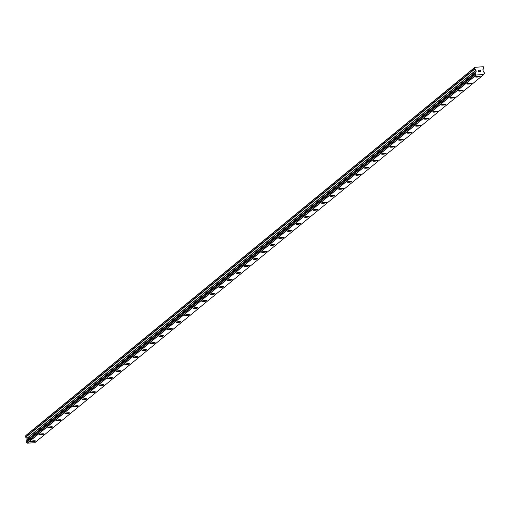 <?xml version="1.0" encoding="UTF-8"?>
<svg xmlns="http://www.w3.org/2000/svg" width="510" height="510" viewBox="0 0 510 510"><rect width="100%" height="100%" fill="white"/><g stroke="black" fill="none" stroke-linecap="round" stroke-linejoin="round"><path stroke-width="0.76" d="M35.496 440.984A2.397 0.389 -6.4 0 1 35.432 441.08A2.397 0.389 -6.4 0 1 32.876 441.66A2.397 0.389 -6.4 0 1 30.727 441.52A2.397 0.389 -6.4 0 1 30.791 441.418A2.397 0.389 -6.4 0 1 33.36 440.838A2.397 0.389 -6.4 0 1 35.496 440.984A2.397 0.389 -6.4 0 1 35.432 441.086A2.397 0.389 -6.4 0 1 32.863 441.666A2.397 0.389 -6.4 0 1 30.727 441.52M44.045 433.972A2.397 0.389 -6.4 0 1 43.987 434.067A2.397 0.389 -6.4 0 1 41.425 434.647A2.397 0.389 -6.4 0 1 39.283 434.507A2.397 0.389 -6.4 0 1 39.34 434.405A2.397 0.389 -6.4 0 1 41.909 433.825A2.397 0.389 -6.4 0 1 44.045 433.972A2.397 0.389 -6.4 0 1 43.987 434.074A2.397 0.389 -6.4 0 1 41.418 434.654A2.397 0.389 -6.4 0 1 39.283 434.507M52.6 426.959A2.397 0.389 -6.4 0 1 52.536 427.055A2.397 0.389 -6.4 0 1 49.98 427.635A2.397 0.389 -6.4 0 1 47.832 427.495A2.397 0.389 -6.4 0 1 47.895 427.393A2.397 0.389 -6.4 0 1 50.464 426.813A2.397 0.389 -6.4 0 1 52.6 426.959A2.397 0.389 -6.4 0 1 52.536 427.061A2.397 0.389 -6.4 0 1 49.967 427.641A2.397 0.389 -6.4 0 1 47.832 427.495M61.149 419.947A2.397 0.389 -6.4 0 1 61.092 420.042A2.397 0.389 -6.4 0 1 58.529 420.622A2.397 0.389 -6.4 0 1 56.387 420.482A2.397 0.389 -6.4 0 1 56.444 420.38A2.397 0.389 -6.4 0 1 59.02 419.8A2.397 0.389 -6.4 0 1 61.149 419.947A2.397 0.389 -6.4 0 1 61.092 420.049A2.397 0.389 -6.4 0 1 58.522 420.629A2.397 0.389 -6.4 0 1 56.387 420.482M69.704 412.934A2.397 0.389 -6.4 0 1 69.64 413.03A2.397 0.389 -6.4 0 1 67.084 413.61A2.397 0.389 -6.4 0 1 64.936 413.47A2.397 0.389 -6.4 0 1 64.999 413.374A2.397 0.389 -6.4 0 1 67.569 412.788A2.397 0.389 -6.4 0 1 69.704 412.941A2.397 0.389 -6.4 0 1 69.647 413.036A2.397 0.389 -6.4 0 1 67.071 413.623A2.397 0.389 -6.4 0 1 64.936 413.47M78.253 405.922A2.397 0.389 -6.4 0 1 78.196 406.017A2.397 0.389 -6.4 0 1 75.633 406.597A2.397 0.389 -6.4 0 1 73.491 406.457A2.397 0.389 -6.4 0 1 73.548 406.362A2.397 0.389 -6.4 0 1 76.124 405.775A2.397 0.389 -6.4 0 1 78.26 405.928A2.397 0.389 -6.4 0 1 78.196 406.024A2.397 0.389 -6.4 0 1 75.627 406.61A2.397 0.389 -6.4 0 1 73.491 406.457M86.808 398.909A2.397 0.389 -6.4 0 1 86.745 399.005A2.397 0.389 -6.4 0 1 84.188 399.585A2.397 0.389 -6.4 0 1 82.046 399.445A2.397 0.389 -6.4 0 1 82.104 399.349A2.397 0.389 -6.4 0 1 84.673 398.763A2.397 0.389 -6.4 0 1 86.808 398.916A2.397 0.389 -6.4 0 1 86.751 399.011A2.397 0.389 -6.4 0 1 84.175 399.598A2.397 0.389 -6.4 0 1 82.046 399.445M95.364 391.897A2.397 0.389 -6.4 0 1 95.3 391.992A2.397 0.389 -6.4 0 1 92.737 392.572A2.397 0.389 -6.4 0 1 90.595 392.432A2.397 0.389 -6.4 0 1 90.659 392.337A2.397 0.389 -6.4 0 1 93.228 391.75A2.397 0.389 -6.4 0 1 95.364 391.903A2.397 0.389 -6.4 0 1 95.3 391.999A2.397 0.389 -6.4 0 1 92.731 392.585A2.397 0.389 -6.4 0 1 90.595 392.432M103.912 384.884A2.397 0.389 -6.4 0 1 103.855 384.986A2.397 0.389 -6.4 0 1 101.292 385.566A2.397 0.389 -6.4 0 1 99.15 385.42A2.397 0.389 -6.4 0 1 99.208 385.324A2.397 0.389 -6.4 0 1 101.777 384.744A2.397 0.389 -6.4 0 1 103.912 384.891A2.397 0.389 -6.4 0 1 103.855 384.993A2.397 0.389 -6.4 0 1 101.286 385.573A2.397 0.389 -6.4 0 1 99.15 385.426M112.468 377.872A2.397 0.389 -6.4 0 1 112.404 377.974A2.397 0.389 -6.4 0 1 109.841 378.554A2.397 0.389 -6.4 0 1 107.699 378.407A2.397 0.389 -6.4 0 1 107.763 378.312A2.397 0.389 -6.4 0 1 110.332 377.731A2.397 0.389 -6.4 0 1 112.468 377.878A2.397 0.389 -6.4 0 1 112.404 377.98A2.397 0.389 -6.4 0 1 109.835 378.56A2.397 0.389 -6.4 0 1 107.699 378.414M121.017 370.859A2.397 0.389 -6.4 0 1 120.959 370.961A2.397 0.389 -6.4 0 1 118.396 371.541A2.397 0.389 -6.4 0 1 116.255 371.395A2.397 0.389 -6.4 0 1 116.312 371.299A2.397 0.389 -6.4 0 1 118.881 370.719A2.397 0.389 -6.4 0 1 121.017 370.866A2.397 0.389 -6.4 0 1 120.959 370.968A2.397 0.389 -6.4 0 1 118.39 371.548A2.397 0.389 -6.4 0 1 116.255 371.401M129.572 363.847A2.397 0.389 -6.4 0 1 129.508 363.949A2.397 0.389 -6.4 0 1 126.952 364.529A2.397 0.389 -6.4 0 1 124.803 364.382A2.397 0.389 -6.4 0 1 124.867 364.287A2.397 0.389 -6.4 0 1 127.436 363.706A2.397 0.389 -6.4 0 1 129.572 363.853A2.397 0.389 -6.4 0 1 129.508 363.955A2.397 0.389 -6.4 0 1 126.939 364.535A2.397 0.389 -6.4 0 1 124.803 364.389M138.121 356.834A2.397 0.389 -6.4 0 1 138.063 356.936A2.397 0.389 -6.4 0 1 135.501 357.516A2.397 0.389 -6.4 0 1 133.359 357.37A2.397 0.389 -6.4 0 1 133.416 357.274A2.397 0.389 -6.4 0 1 135.985 356.694A2.397 0.389 -6.4 0 1 138.121 356.841A2.397 0.389 -6.4 0 1 138.063 356.943A2.397 0.389 -6.4 0 1 135.494 357.523A2.397 0.389 -6.4 0 1 133.359 357.376M146.676 349.822A2.397 0.389 -6.4 0 1 146.612 349.924A2.397 0.389 -6.4 0 1 144.056 350.504A2.397 0.389 -6.4 0 1 141.907 350.357A2.397 0.389 -6.4 0 1 141.971 350.262A2.397 0.389 -6.4 0 1 144.54 349.681A2.397 0.389 -6.4 0 1 146.676 349.828A2.397 0.389 -6.4 0 1 146.612 349.93A2.397 0.389 -6.4 0 1 144.043 350.51A2.397 0.389 -6.4 0 1 141.907 350.364M155.225 342.809A2.397 0.389 -6.4 0 1 155.167 342.911A2.397 0.389 -6.4 0 1 152.605 343.491A2.397 0.389 -6.4 0 1 150.463 343.345A2.397 0.389 -6.4 0 1 150.52 343.249A2.397 0.389 -6.4 0 1 153.089 342.669A2.397 0.389 -6.4 0 1 155.225 342.816A2.397 0.389 -6.4 0 1 155.167 342.918A2.397 0.389 -6.4 0 1 152.598 343.498A2.397 0.389 -6.4 0 1 150.463 343.351M163.78 335.797A2.397 0.389 -6.4 0 1 163.716 335.899A2.397 0.389 -6.4 0 1 161.16 336.479A2.397 0.389 -6.4 0 1 159.012 336.332A2.397 0.389 -6.4 0 1 159.075 336.237A2.397 0.389 -6.4 0 1 161.644 335.656A2.397 0.389 -6.4 0 1 163.78 335.803A2.397 0.389 -6.4 0 1 163.716 335.905A2.397 0.389 -6.4 0 1 161.147 336.485A2.397 0.389 -6.4 0 1 159.012 336.339M172.329 328.784A2.397 0.389 -6.4 0 1 172.272 328.886A2.397 0.389 -6.4 0 1 169.709 329.466A2.397 0.389 -6.4 0 1 167.567 329.32A2.397 0.389 -6.4 0 1 167.624 329.224A2.397 0.389 -6.4 0 1 170.193 328.644A2.397 0.389 -6.4 0 1 172.329 328.791A2.397 0.389 -6.4 0 1 172.272 328.893A2.397 0.389 -6.4 0 1 169.702 329.473A2.397 0.389 -6.4 0 1 167.567 329.326M180.884 321.772A2.397 0.389 -6.4 0 1 180.82 321.874A2.397 0.389 -6.4 0 1 178.264 322.454A2.397 0.389 -6.4 0 1 176.116 322.307A2.397 0.389 -6.4 0 1 176.179 322.212A2.397 0.389 -6.4 0 1 178.749 321.631A2.397 0.389 -6.4 0 1 180.884 321.778A2.397 0.389 -6.4 0 1 180.82 321.88A2.397 0.389 -6.4 0 1 178.251 322.46A2.397 0.389 -6.4 0 1 176.116 322.314M189.433 314.766A2.397 0.389 -6.4 0 1 189.376 314.861A2.397 0.389 -6.4 0 1 186.813 315.441A2.397 0.389 -6.4 0 1 184.671 315.295A2.397 0.389 -6.4 0 1 184.728 315.199A2.397 0.389 -6.4 0 1 187.297 314.619A2.397 0.389 -6.4 0 1 189.433 314.766A2.397 0.389 -6.4 0 1 189.376 314.868A2.397 0.389 -6.4 0 1 186.807 315.448A2.397 0.389 -6.4 0 1 184.671 315.301M197.988 307.753A2.397 0.389 -6.4 0 1 197.925 307.849A2.397 0.389 -6.4 0 1 195.368 308.429A2.397 0.389 -6.4 0 1 193.22 308.282A2.397 0.389 -6.4 0 1 193.284 308.187A2.397 0.389 -6.4 0 1 195.853 307.606A2.397 0.389 -6.4 0 1 197.988 307.753A2.397 0.389 -6.4 0 1 197.925 307.855A2.397 0.389 -6.4 0 1 195.355 308.435A2.397 0.389 -6.4 0 1 193.22 308.289M206.537 300.741A2.397 0.389 -6.4 0 1 206.48 300.836A2.397 0.389 -6.4 0 1 203.917 301.416A2.397 0.389 -6.4 0 1 201.775 301.27A2.397 0.389 -6.4 0 1 201.833 301.174A2.397 0.389 -6.4 0 1 204.402 300.594A2.397 0.389 -6.4 0 1 206.537 300.741A2.397 0.389 -6.4 0 1 206.48 300.843A2.397 0.389 -6.4 0 1 203.911 301.423A2.397 0.389 -6.4 0 1 201.775 301.276M215.092 293.728A2.397 0.389 -6.4 0 1 215.029 293.824A2.397 0.389 -6.4 0 1 212.472 294.404A2.397 0.389 -6.4 0 1 210.324 294.257A2.397 0.389 -6.4 0 1 210.388 294.162A2.397 0.389 -6.4 0 1 212.957 293.581A2.397 0.389 -6.4 0 1 215.092 293.728A2.397 0.389 -6.4 0 1 215.029 293.83A2.397 0.389 -6.4 0 1 212.46 294.41A2.397 0.389 -6.4 0 1 210.324 294.264M223.641 286.716A2.397 0.389 -6.4 0 1 223.584 286.811A2.397 0.389 -6.4 0 1 221.021 287.391A2.397 0.389 -6.4 0 1 218.879 287.245A2.397 0.389 -6.4 0 1 218.937 287.149A2.397 0.389 -6.4 0 1 221.512 286.569A2.397 0.389 -6.4 0 1 223.641 286.716A2.397 0.389 -6.4 0 1 223.584 286.818A2.397 0.389 -6.4 0 1 221.015 287.398A2.397 0.389 -6.4 0 1 218.879 287.251M232.197 279.703A2.397 0.389 -6.4 0 1 232.133 279.799A2.397 0.389 -6.4 0 1 229.576 280.379A2.397 0.389 -6.4 0 1 227.428 280.239A2.397 0.389 -6.4 0 1 227.492 280.137A2.397 0.389 -6.4 0 1 230.061 279.556A2.397 0.389 -6.4 0 1 232.197 279.703A2.397 0.389 -6.4 0 1 232.139 279.805A2.397 0.389 -6.4 0 1 229.564 280.385A2.397 0.389 -6.4 0 1 227.428 280.239M240.745 272.691A2.397 0.389 -6.4 0 1 240.688 272.786A2.397 0.389 -6.4 0 1 238.125 273.366A2.397 0.389 -6.4 0 1 235.983 273.226A2.397 0.389 -6.4 0 1 236.041 273.124A2.397 0.389 -6.4 0 1 238.616 272.544A2.397 0.389 -6.4 0 1 240.752 272.691A2.397 0.389 -6.4 0 1 240.688 272.793A2.397 0.389 -6.4 0 1 238.119 273.373A2.397 0.389 -6.4 0 1 235.983 273.226M249.301 265.678A2.397 0.389 -6.4 0 1 249.237 265.774A2.397 0.389 -6.4 0 1 246.681 266.354A2.397 0.389 -6.4 0 1 244.532 266.214A2.397 0.389 -6.4 0 1 244.596 266.112A2.397 0.389 -6.4 0 1 247.165 265.531A2.397 0.389 -6.4 0 1 249.301 265.678A2.397 0.389 -6.4 0 1 249.243 265.78A2.397 0.389 -6.4 0 1 246.668 266.36A2.397 0.389 -6.4 0 1 244.539 266.214M257.85 258.666A2.397 0.389 -6.4 0 1 257.792 258.761A2.397 0.389 -6.4 0 1 255.23 259.341A2.397 0.389 -6.4 0 1 253.087 259.201A2.397 0.389 -6.4 0 1 253.151 259.099A2.397 0.389 -6.4 0 1 255.72 258.519A2.397 0.389 -6.4 0 1 257.856 258.666A2.397 0.389 -6.4 0 1 257.792 258.768A2.397 0.389 -6.4 0 1 255.223 259.348A2.397 0.389 -6.4 0 1 253.087 259.201M266.405 251.653A2.397 0.389 -6.4 0 1 266.347 251.749A2.397 0.389 -6.4 0 1 263.785 252.329A2.397 0.389 -6.4 0 1 261.643 252.189A2.397 0.389 -6.4 0 1 261.7 252.087A2.397 0.389 -6.4 0 1 264.269 251.506A2.397 0.389 -6.4 0 1 266.405 251.653A2.397 0.389 -6.4 0 1 266.347 251.755A2.397 0.389 -6.4 0 1 263.778 252.335A2.397 0.389 -6.4 0 1 261.643 252.189M274.96 244.641A2.397 0.389 -6.4 0 1 274.896 244.736A2.397 0.389 -6.4 0 1 272.334 245.316A2.397 0.389 -6.4 0 1 270.192 245.176A2.397 0.389 -6.4 0 1 270.255 245.074A2.397 0.389 -6.4 0 1 272.824 244.494A2.397 0.389 -6.4 0 1 274.96 244.641A2.397 0.389 -6.4 0 1 274.896 244.743A2.397 0.389 -6.4 0 1 272.327 245.323A2.397 0.389 -6.4 0 1 270.192 245.176M283.509 237.628A2.397 0.389 -6.4 0 1 283.452 237.724A2.397 0.389 -6.4 0 1 280.889 238.304A2.397 0.389 -6.4 0 1 278.747 238.164A2.397 0.389 -6.4 0 1 278.804 238.062A2.397 0.389 -6.4 0 1 281.373 237.481A2.397 0.389 -6.4 0 1 283.509 237.628A2.397 0.389 -6.4 0 1 283.452 237.73A2.397 0.389 -6.4 0 1 280.882 238.31A2.397 0.389 -6.4 0 1 278.747 238.164M292.064 230.616A2.397 0.389 -6.4 0 1 292 230.711A2.397 0.389 -6.4 0 1 289.438 231.291A2.397 0.389 -6.4 0 1 287.296 231.151A2.397 0.389 -6.4 0 1 287.359 231.049A2.397 0.389 -6.4 0 1 289.929 230.469A2.397 0.389 -6.4 0 1 292.064 230.616A2.397 0.389 -6.4 0 1 292 230.718A2.397 0.389 -6.4 0 1 289.431 231.298A2.397 0.389 -6.4 0 1 287.296 231.151M300.613 223.603A2.397 0.389 -6.4 0 1 300.556 223.699A2.397 0.389 -6.4 0 1 297.993 224.279A2.397 0.389 -6.4 0 1 295.851 224.139A2.397 0.389 -6.4 0 1 295.908 224.037A2.397 0.389 -6.4 0 1 298.477 223.456A2.397 0.389 -6.4 0 1 300.613 223.603A2.397 0.389 -6.4 0 1 300.556 223.705A2.397 0.389 -6.4 0 1 297.987 224.285A2.397 0.389 -6.4 0 1 295.851 224.139M309.168 216.591A2.397 0.389 -6.4 0 1 309.105 216.686A2.397 0.389 -6.4 0 1 306.548 217.266A2.397 0.389 -6.4 0 1 304.4 217.126A2.397 0.389 -6.4 0 1 304.464 217.024A2.397 0.389 -6.4 0 1 307.033 216.444A2.397 0.389 -6.4 0 1 309.168 216.591A2.397 0.389 -6.4 0 1 309.105 216.693A2.397 0.389 -6.4 0 1 306.535 217.273A2.397 0.389 -6.4 0 1 304.4 217.126M317.717 209.578A2.397 0.389 -6.4 0 1 317.66 209.674A2.397 0.389 -6.4 0 1 315.097 210.254A2.397 0.389 -6.4 0 1 312.955 210.114A2.397 0.389 -6.4 0 1 313.012 210.012A2.397 0.389 -6.4 0 1 315.582 209.431A2.397 0.389 -6.4 0 1 317.717 209.584A2.397 0.389 -6.4 0 1 317.66 209.68A2.397 0.389 -6.4 0 1 315.091 210.26A2.397 0.389 -6.4 0 1 312.955 210.114M326.272 202.566A2.397 0.389 -6.4 0 1 326.209 202.661A2.397 0.389 -6.4 0 1 323.652 203.241A2.397 0.389 -6.4 0 1 321.504 203.101A2.397 0.389 -6.4 0 1 321.568 203.005A2.397 0.389 -6.4 0 1 324.137 202.419A2.397 0.389 -6.4 0 1 326.272 202.572A2.397 0.389 -6.4 0 1 326.209 202.668A2.397 0.389 -6.4 0 1 323.64 203.254A2.397 0.389 -6.4 0 1 321.504 203.101M334.821 195.553A2.397 0.389 -6.4 0 1 334.764 195.649A2.397 0.389 -6.4 0 1 332.201 196.229A2.397 0.389 -6.4 0 1 330.059 196.089A2.397 0.389 -6.4 0 1 330.117 195.993A2.397 0.389 -6.4 0 1 332.686 195.406A2.397 0.389 -6.4 0 1 334.821 195.559A2.397 0.389 -6.4 0 1 334.764 195.655A2.397 0.389 -6.4 0 1 332.195 196.242A2.397 0.389 -6.4 0 1 330.059 196.089M343.377 188.541A2.397 0.389 -6.4 0 1 343.313 188.636A2.397 0.389 -6.4 0 1 340.756 189.216A2.397 0.389 -6.4 0 1 338.608 189.076A2.397 0.389 -6.4 0 1 338.672 188.98A2.397 0.389 -6.4 0 1 341.241 188.394A2.397 0.389 -6.4 0 1 343.377 188.547A2.397 0.389 -6.4 0 1 343.313 188.643A2.397 0.389 -6.4 0 1 340.744 189.229A2.397 0.389 -6.4 0 1 338.608 189.076M351.925 181.528A2.397 0.389 -6.4 0 1 351.868 181.63A2.397 0.389 -6.4 0 1 349.305 182.204A2.397 0.389 -6.4 0 1 347.163 182.064A2.397 0.389 -6.4 0 1 347.221 181.968A2.397 0.389 -6.4 0 1 349.79 181.388A2.397 0.389 -6.4 0 1 351.925 181.534A2.397 0.389 -6.4 0 1 351.868 181.63A2.397 0.389 -6.4 0 1 349.299 182.217A2.397 0.389 -6.4 0 1 347.163 182.064M360.481 174.516A2.397 0.389 -6.4 0 1 360.417 174.618A2.397 0.389 -6.4 0 1 357.861 175.198A2.397 0.389 -6.4 0 1 355.712 175.051A2.397 0.389 -6.4 0 1 355.776 174.955A2.397 0.389 -6.4 0 1 358.345 174.375A2.397 0.389 -6.4 0 1 360.481 174.522A2.397 0.389 -6.4 0 1 360.417 174.624A2.397 0.389 -6.4 0 1 357.848 175.204A2.397 0.389 -6.4 0 1 355.712 175.058M369.03 167.503A2.397 0.389 -6.4 0 1 368.972 167.605A2.397 0.389 -6.4 0 1 366.409 168.185A2.397 0.389 -6.4 0 1 364.267 168.039A2.397 0.389 -6.4 0 1 364.325 167.943A2.397 0.389 -6.4 0 1 366.894 167.363A2.397 0.389 -6.4 0 1 369.03 167.509A2.397 0.389 -6.4 0 1 368.972 167.612A2.397 0.389 -6.4 0 1 366.403 168.192A2.397 0.389 -6.4 0 1 364.267 168.045M377.585 160.491A2.397 0.389 -6.4 0 1 377.521 160.593A2.397 0.389 -6.4 0 1 374.965 161.173A2.397 0.389 -6.4 0 1 372.816 161.026A2.397 0.389 -6.4 0 1 372.88 160.93A2.397 0.389 -6.4 0 1 375.449 160.35A2.397 0.389 -6.4 0 1 377.585 160.497A2.397 0.389 -6.4 0 1 377.521 160.599A2.397 0.389 -6.4 0 1 374.952 161.179A2.397 0.389 -6.4 0 1 372.816 161.032M386.134 153.478A2.397 0.389 -6.4 0 1 386.076 153.58A2.397 0.389 -6.4 0 1 383.514 154.16A2.397 0.389 -6.4 0 1 381.372 154.014A2.397 0.389 -6.4 0 1 381.429 153.918A2.397 0.389 -6.4 0 1 384.005 153.338A2.397 0.389 -6.4 0 1 386.134 153.484A2.397 0.389 -6.4 0 1 386.076 153.586A2.397 0.389 -6.4 0 1 383.507 154.167A2.397 0.389 -6.4 0 1 381.372 154.02M394.689 146.466A2.397 0.389 -6.4 0 1 394.625 146.568A2.397 0.389 -6.4 0 1 392.069 147.148A2.397 0.389 -6.4 0 1 389.92 147.001A2.397 0.389 -6.4 0 1 389.984 146.905A2.397 0.389 -6.4 0 1 392.553 146.325A2.397 0.389 -6.4 0 1 394.689 146.472A2.397 0.389 -6.4 0 1 394.625 146.574A2.397 0.389 -6.4 0 1 392.056 147.154A2.397 0.389 -6.4 0 1 389.92 147.007M403.238 139.453A2.397 0.389 -6.4 0 1 403.18 139.555A2.397 0.389 -6.4 0 1 400.618 140.135A2.397 0.389 -6.4 0 1 398.476 139.989A2.397 0.389 -6.4 0 1 398.533 139.893A2.397 0.389 -6.4 0 1 401.109 139.313A2.397 0.389 -6.4 0 1 403.238 139.459A2.397 0.389 -6.4 0 1 403.18 139.561A2.397 0.389 -6.4 0 1 400.611 140.142A2.397 0.389 -6.4 0 1 398.476 139.995M411.793 132.447A2.397 0.389 -6.4 0 1 411.736 132.549A2.397 0.389 -6.4 0 1 409.16 133.129A2.397 0.389 -6.4 0 1 407.031 132.982A2.397 0.389 -6.4 0 1 407.088 132.88A2.397 0.389 -6.4 0 1 409.657 132.3A2.397 0.389 -6.4 0 1 411.793 132.447A2.397 0.389 -6.4 0 1 411.729 132.543A2.397 0.389 -6.4 0 1 409.173 133.123A2.397 0.389 -6.4 0 1 407.025 132.976M420.342 125.428A2.397 0.389 -6.4 0 1 420.285 125.53A2.397 0.389 -6.4 0 1 417.722 126.11A2.397 0.389 -6.4 0 1 415.58 125.964A2.397 0.389 -6.4 0 1 415.637 125.868A2.397 0.389 -6.4 0 1 418.213 125.288A2.397 0.389 -6.4 0 1 420.348 125.434A2.397 0.389 -6.4 0 1 420.285 125.536A2.397 0.389 -6.4 0 1 417.715 126.117A2.397 0.389 -6.4 0 1 415.58 125.97M428.897 118.416A2.397 0.389 -6.4 0 1 428.833 118.518A2.397 0.389 -6.4 0 1 426.277 119.098A2.397 0.389 -6.4 0 1 424.135 118.951A2.397 0.389 -6.4 0 1 424.192 118.855A2.397 0.389 -6.4 0 1 426.762 118.275A2.397 0.389 -6.4 0 1 428.897 118.422A2.397 0.389 -6.4 0 1 428.84 118.524A2.397 0.389 -6.4 0 1 426.264 119.104A2.397 0.389 -6.4 0 1 424.135 118.957M437.452 111.403A2.397 0.389 -6.4 0 1 437.389 111.505A2.397 0.389 -6.4 0 1 434.826 112.085A2.397 0.389 -6.4 0 1 432.684 111.939A2.397 0.389 -6.4 0 1 432.748 111.843A2.397 0.389 -6.4 0 1 435.317 111.263A2.397 0.389 -6.4 0 1 437.452 111.409A2.397 0.389 -6.4 0 1 437.389 111.511A2.397 0.389 -6.4 0 1 434.82 112.092A2.397 0.389 -6.4 0 1 432.684 111.945M446.001 104.397A2.397 0.389 -6.4 0 1 445.944 104.493A2.397 0.389 -6.4 0 1 443.381 105.073A2.397 0.389 -6.4 0 1 441.239 104.926A2.397 0.389 -6.4 0 1 441.297 104.83A2.397 0.389 -6.4 0 1 443.866 104.25A2.397 0.389 -6.4 0 1 446.001 104.397A2.397 0.389 -6.4 0 1 445.944 104.499A2.397 0.389 -6.4 0 1 443.375 105.079A2.397 0.389 -6.4 0 1 441.239 104.932M454.557 97.384A2.397 0.389 -6.4 0 1 454.493 97.48A2.397 0.389 -6.4 0 1 451.93 98.06A2.397 0.389 -6.4 0 1 449.788 97.914A2.397 0.389 -6.4 0 1 449.852 97.818A2.397 0.389 -6.4 0 1 452.421 97.238A2.397 0.389 -6.4 0 1 454.557 97.384A2.397 0.389 -6.4 0 1 454.493 97.486A2.397 0.389 -6.4 0 1 451.924 98.067A2.397 0.389 -6.4 0 1 449.788 97.92M463.106 90.372A2.397 0.389 -6.4 0 1 463.048 90.468A2.397 0.389 -6.4 0 1 460.485 91.048A2.397 0.389 -6.4 0 1 458.343 90.901A2.397 0.389 -6.4 0 1 458.401 90.805A2.397 0.389 -6.4 0 1 460.97 90.225A2.397 0.389 -6.4 0 1 463.106 90.372A2.397 0.389 -6.4 0 1 463.048 90.474A2.397 0.389 -6.4 0 1 460.479 91.054A2.397 0.389 -6.4 0 1 458.343 90.907M471.661 83.359A2.397 0.389 -6.4 0 1 471.597 83.455A2.397 0.389 -6.4 0 1 469.041 84.035A2.397 0.389 -6.4 0 1 466.892 83.889A2.397 0.389 -6.4 0 1 466.956 83.793A2.397 0.389 -6.4 0 1 469.525 83.213A2.397 0.389 -6.4 0 1 471.661 83.359A2.397 0.389 -6.4 0 1 471.597 83.461A2.397 0.389 -6.4 0 1 469.028 84.042A2.397 0.389 -6.4 0 1 466.892 83.895M480.21 76.347A2.397 0.389 -6.4 0 1 480.152 76.443A2.397 0.389 -6.4 0 1 477.589 77.023A2.397 0.389 -6.4 0 1 475.447 76.876A2.397 0.389 -6.4 0 1 475.505 76.78A2.397 0.389 -6.4 0 1 478.074 76.2A2.397 0.389 -6.4 0 1 480.21 76.347A2.397 0.389 -6.4 0 1 480.152 76.449A2.397 0.389 -6.4 0 1 477.583 77.029A2.397 0.389 -6.4 0 1 475.447 76.882M480.637 71.534L480.567 70.915L480.637 71.534L479.859 71.591L480.637 71.534M480.567 70.915L480.133 70.845M480.554 70.813L480.484 70.201L480.554 70.813M480.484 70.201L479.706 70.259L480.579 70.093L480.751 71.629L479.859 71.591M480.751 71.629L480.573 70.093L479.693 70.157M479.107 71.674L478.329 71.349L478.979 70.31L478.138 70.265L479.177 70.189L478.431 71.349L478.673 71.674L479.113 71.349M479.126 71.438L478.431 71.349L479.177 70.189L478.138 70.265M484.379 73.733A0.892 0.854 -129.3 0 0 483.792 74.473L476.111 75.021A0.892 0.854 -129.3 0 0 475.377 74.377L475.218 72.981A0.892 0.854 -129.3 0 0 475.798 72.241L476.021 70.291L474.619 68.92L474.874 67.326L483.301 66.721L483.907 68.257L482.83 69.806L483.48 71.693A0.892 0.854 -129.3 0 0 484.219 72.337L484.5 73.542L483.894 74.129L484.436 73.701M475.116 73.064L26.169 441.156L26.386 442.521A0.892 0.854 -129.3 0 1 27.119 443.164L34.75 442.737L483.741 74.594M474.874 67.326L25.883 435.47L25.628 437.064L27.03 438.441L26.807 440.385A0.892 0.854 -129.3 0 1 26.724 440.704M474.491 67.798L25.5 435.942M27.183 443.26L476.174 75.117L27.202 443.279M474.619 68.92L25.628 437.064M474.733 69.137L25.742 437.28M475.951 70.163L26.96 438.307M476.021 70.291L27.03 438.441M476.174 71.649L27.183 439.792M476.13 71.782L27.138 439.926M475.843 72.139L26.851 440.283M475.798 72.241L26.807 440.385M475.097 73.172L26.106 441.322M475.212 74.205L26.22 442.348M475.377 74.377L26.386 442.521M476.111 75.021L27.119 443.164M475.161 73.013L26.169 441.156"/></g></svg>
